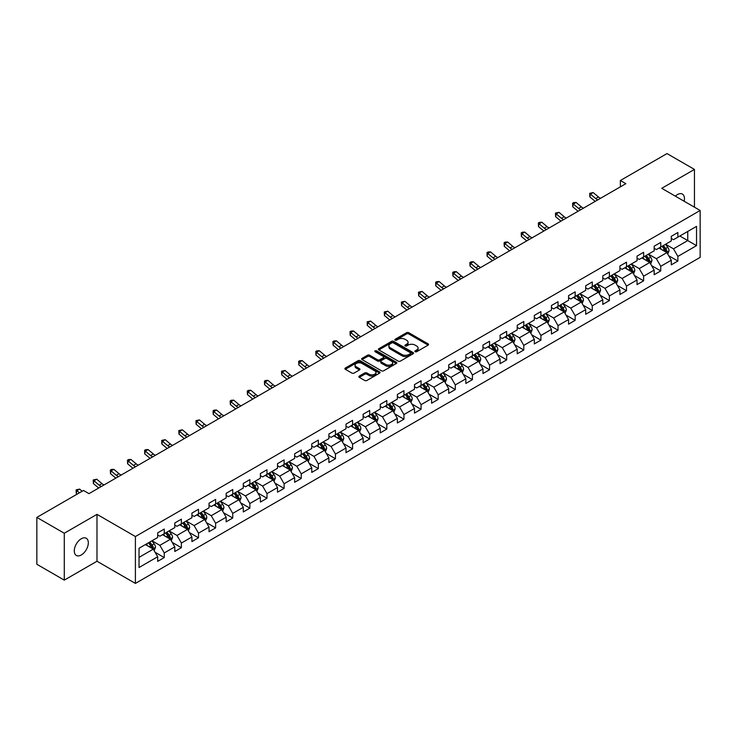 <?xml version="1.0" encoding="UTF-8"?>
<svg xmlns="http://www.w3.org/2000/svg" width="737" height="737" viewBox="0 0 737 737"><rect width="100%" height="100%" fill="white"/><g stroke="black" fill="none" stroke-linecap="round" stroke-linejoin="round"><path stroke-width="1.11" d="M415.171 351.724A1.069 0.617 0 0 0 416.681 351.724L428.123 345.119A1.52 0.875 0 0 0 428.575 344.501A1.52 0.875 0 0 0 428.123 343.875L408.74 332.682A1.52 0.875 0 0 0 406.584 332.682L395.133 339.287A1.069 0.617 0 0 0 396.644 340.162L398.127 339.306A4.873 2.819 0 0 1 405.018 339.306L406.64 340.236A4.873 2.819 0 0 1 408.068 342.226A4.873 2.819 0 0 1 406.64 344.216L405.157 345.073A1.069 0.617 0 0 0 406.658 345.948L408.141 345.091A4.873 2.819 0 0 1 415.042 345.091L416.654 346.022A4.873 2.819 0 0 1 418.082 348.011A4.873 2.819 0 0 1 416.654 350.001L415.171 350.858A1.069 0.617 0 0 0 415.171 351.724L415.171 350.858M81.3 554.97A9.931 5.739 120 0 0 87.786 546.218A9.931 5.739 120 0 0 86.266 538.259A9.931 5.739 120 0 0 81.3 538.747A9.931 5.739 120 0 0 74.806 547.499A9.931 5.739 120 0 0 76.335 555.458A9.931 5.739 120 0 0 81.3 554.97M684.139 201.229A9.931 5.739 120 0 0 682.398 194.08A9.931 5.739 120 0 0 677.432 194.577A9.931 5.739 120 0 0 675.341 196.153M359.288 376.091A1.52 0.875 0 0 0 358.845 376.718A1.52 0.875 0 0 0 359.288 377.335L364.732 380.476A1.52 0.875 0 0 0 366.888 380.476L379.601 373.134A1.52 0.875 0 0 0 380.043 372.517A1.52 0.875 0 0 0 379.601 371.89L360.209 360.697A1.52 0.875 0 0 0 358.053 360.697L345.34 368.039A1.52 0.875 0 0 0 344.898 368.657A1.52 0.875 0 0 0 345.34 369.283L351.908 373.079A1.52 0.875 0 0 0 354.064 373.079L359.509 369.937A1.52 0.875 0 0 0 359.951 369.311A1.52 0.875 0 0 0 359.509 368.693L356.247 366.805A4.072 2.349 0 0 1 355.059 365.147A4.072 2.349 0 0 1 357.574 362.973A4.072 2.349 0 0 1 362.014 363.479L374.774 370.849A4.072 2.349 0 0 1 375.971 372.517A4.072 2.349 0 0 1 373.456 374.691A4.072 2.349 0 0 1 369.016 374.175L366.888 372.95A1.52 0.875 0 0 0 364.732 372.95L359.288 376.091L359.288 377.335M96.989 514.352L64.285 533.238L36.85 517.402L36.85 564.284L64.285 580.13L96.989 561.244L135.405 583.418L135.405 536.536L96.989 514.352L96.989 561.244M694.447 207.18L694.447 169.418L661.743 188.304L700.15 210.478L135.405 536.536M694.447 169.418L667.003 153.582L620.37 180.51L620.37 186.848M36.85 517.402L83.493 490.474L88.984 493.633L625.851 183.679L620.37 180.51M398.229 361.13A1.52 0.875 0 0 0 400.384 361.13L413.098 353.797A1.52 0.875 0 0 0 413.549 353.17A1.52 0.875 0 0 0 413.098 352.553L393.705 341.36A1.52 0.875 0 0 0 391.559 341.36L378.846 348.693A1.52 0.875 0 0 0 378.394 349.32A1.52 0.875 0 0 0 378.846 349.937L398.229 361.13M375.557 351.954A1.069 0.617 0 0 1 376.635 352.111L376.635 350.84L396.349 362.226A1.52 0.875 0 0 1 396.792 362.844A1.52 0.875 0 0 1 396.349 363.47L383.636 370.803A1.52 0.875 0 0 1 381.48 370.803L362.088 359.61L367.533 356.496L367.533 355.225L362.088 358.366A1.52 0.875 0 0 0 361.646 358.993A1.52 0.875 0 0 0 362.088 359.61L362.088 358.366M367.533 356.496A1.52 0.875 0 0 1 369.688 356.496L369.688 355.225A1.52 0.875 0 0 0 367.533 355.225M369.688 355.225L377.547 359.767A1.52 0.875 0 0 0 379.702 359.767L383.314 357.685A1.52 0.875 0 0 0 383.756 357.058A1.52 0.875 0 0 0 383.314 356.441L375.124 351.715A1.069 0.617 0 0 1 376.635 350.84M135.405 583.418L700.15 257.37L700.15 210.478M155.102 552.28L164.268 557.568L164.268 552.943L174.798 546.863L174.798 551.488L181.385 547.683L181.385 543.058L191.924 536.978L191.924 541.603L198.502 537.798L198.502 533.173L209.041 527.093L209.041 531.718L215.628 527.913L215.628 523.288L226.158 517.208L226.158 521.833L232.745 518.028L232.745 513.403L243.284 507.323L243.284 511.948L249.861 508.143L249.861 503.518L260.401 497.438L260.401 502.063L266.987 498.267L266.987 493.633L277.517 487.553L277.517 492.178L284.104 488.382L284.104 483.758L294.643 477.668L294.643 482.293L301.23 478.497L301.23 473.873L311.76 467.783L311.76 472.408L318.347 468.612L318.347 463.988L328.886 457.898L328.886 462.532L335.464 458.727L335.464 454.103L346.003 448.022L346.003 452.647L352.59 448.842L352.59 444.218L363.12 438.137L363.12 442.762L369.707 438.957L369.707 434.333L380.246 428.252L380.246 432.877L386.824 429.072L386.824 424.448L397.363 418.367L397.363 422.992L403.95 419.187L403.95 414.562L414.48 408.482L414.48 413.107L421.067 409.302L421.067 404.677L431.606 398.597L431.606 403.222L438.193 399.417L438.193 394.792L448.722 388.712L448.722 393.337L455.309 389.532L455.309 384.907L465.848 378.827L465.848 383.452L472.426 379.647L472.426 375.022L482.965 368.942L482.965 373.567L489.552 369.771L489.552 365.137L500.082 359.057L500.082 363.682L506.669 359.886L506.669 355.262L517.208 349.172L517.208 353.797L523.786 350.001L523.786 345.377L534.325 339.287L534.325 343.912L540.912 340.116L540.912 335.492L551.442 329.402L551.442 334.036L558.029 330.231L558.029 325.607L568.568 319.526L568.568 324.151L575.155 320.346L575.155 315.722L585.685 309.641L585.685 314.266L592.272 310.461L592.272 305.837L602.802 299.756L602.802 304.381L609.388 300.576L609.388 295.952L619.928 289.871L619.928 294.496L626.514 290.691L626.514 286.067L637.044 279.986L637.044 284.611L643.631 280.806L643.631 276.182L654.17 270.101L654.17 274.726L660.748 270.921L660.748 266.297L671.287 260.216L671.287 264.841L677.874 261.036L677.874 256.412L696.529 245.642L696.529 226.379L687.75 231.455L687.75 240.575L696.529 245.642M164.268 557.568L157.681 561.373L157.681 556.748L139.026 567.518L139.026 548.254L157.681 537.485L157.681 532.86L164.268 529.055L164.268 533.68L174.798 527.6L174.798 522.975L181.385 519.17L181.385 523.795L191.924 517.715L191.924 513.09L198.502 509.285L198.502 513.91L209.041 507.83L209.041 503.205L215.628 499.4L215.628 504.025L226.158 497.945L226.158 493.32L232.745 489.515L232.745 494.14L243.284 488.06L243.284 483.435L249.861 479.63L249.861 484.264L260.401 478.175L260.401 473.55L266.987 469.755L266.987 474.379L277.517 468.29L277.517 463.665L284.104 459.87L284.104 464.494L294.643 458.405L294.643 453.78L301.23 449.985L301.23 454.609L311.76 448.529L311.76 443.895L318.347 440.1L318.347 444.724L328.886 438.644L328.886 434.019L335.464 430.215L335.464 434.839L346.003 428.759L346.003 424.134L352.59 420.33L352.59 424.954L363.12 418.874L363.12 414.249L369.707 410.445L369.707 415.069L380.246 408.989L380.246 404.364L386.824 400.56L386.824 405.184L397.363 399.104L397.363 394.479L403.95 390.674L403.95 395.299L414.48 389.219L414.48 384.594L421.067 380.789L421.067 385.414L431.606 379.334L431.606 374.709L438.193 370.904L438.193 375.529L448.722 369.449L448.722 364.824L455.309 361.019L455.309 365.644L465.848 359.564L465.848 354.939L472.426 351.134L472.426 355.768L482.965 349.679L482.965 345.054L489.552 341.259L489.552 345.883L500.082 339.794L500.082 335.169L506.669 331.374L506.669 335.998L517.208 329.909L517.208 325.284L523.786 321.489L523.786 326.113L534.325 320.033L534.325 315.399L540.912 311.604L540.912 316.228L551.442 310.148L551.442 305.523L558.029 301.719L558.029 306.343L568.568 300.263L568.568 295.638L575.155 291.834L575.155 296.458L585.685 290.378L585.685 285.753L592.272 281.949L592.272 286.573L602.802 280.493L602.802 275.868L609.388 272.064L609.388 276.688L619.928 270.608L619.928 265.983L626.514 262.179L626.514 266.803L637.044 260.723L637.044 256.098L643.631 252.294L643.631 256.918L654.17 250.838L654.17 246.213L660.748 242.409L660.748 247.033L671.287 240.953L671.287 236.328L677.874 232.524L677.874 237.157L696.529 226.379M162.508 534.693L170.413 539.254L159.874 545.343L151.969 540.774M157.681 534.951L159.874 536.214L164.268 533.68M159.874 545.343L164.268 552.943M170.413 539.254L174.798 546.863M179.625 524.808L187.53 529.369L176.991 535.458L169.095 530.898M174.798 525.066L176.991 526.329L181.385 523.795M176.991 535.458L181.385 543.058M187.53 529.369L191.924 536.978M196.751 514.923L204.646 519.493L194.117 525.573L186.212 521.013M191.924 515.181L194.117 516.444L198.502 513.91M194.117 525.573L198.502 533.173M204.646 519.493L209.041 527.093M213.868 505.038L221.773 509.608L211.233 515.688L203.329 511.128M209.041 505.296L211.233 506.568L215.628 504.025M211.233 515.688L215.628 523.288M221.773 509.608L226.158 517.208M230.985 495.163L238.889 499.723L228.359 505.803L220.455 501.243M226.158 495.411L228.359 496.683L232.745 494.14M228.359 505.803L232.745 513.403M238.889 499.723L243.284 507.323M248.111 485.278L256.015 489.838L245.476 495.918L237.572 491.358M243.284 485.526L245.476 486.798L249.861 484.264M245.476 495.918L249.861 503.518M256.015 489.838L260.401 497.438M265.228 475.393L273.132 479.953L262.593 486.033L254.698 481.473M260.401 475.641L262.593 476.913L266.987 474.379M262.593 486.033L266.987 493.633M273.132 479.953L277.517 487.553M282.354 465.508L290.249 470.068L279.719 476.148L271.815 471.588M277.517 465.756L279.719 467.028L284.104 464.494M279.719 476.148L284.104 483.758M290.249 470.068L294.643 477.668M299.471 455.623L307.375 460.183L296.836 466.263L288.932 461.703M294.643 455.871L296.836 457.143L301.23 454.609M296.836 466.263L301.23 473.873M307.375 460.183L311.76 467.783M316.588 445.738L324.492 450.298L313.953 456.378L306.058 451.818M311.76 445.986L313.953 447.258L318.347 444.724M313.953 456.378L318.347 463.988M324.492 450.298L328.886 457.898M333.714 435.853L341.609 440.413L331.079 446.493L323.175 441.933M328.886 436.101L331.079 437.373L335.464 434.839M331.079 446.493L335.464 454.103M341.609 440.413L346.003 448.022M350.83 425.968L358.735 430.528L348.196 436.617L340.291 432.048M346.003 426.226L348.196 427.488L352.59 424.954M348.196 436.617L352.59 444.218M358.735 430.528L363.12 438.137M367.947 416.083L375.852 420.643L365.322 426.732L357.417 422.163M363.12 416.341L365.322 417.603L369.707 415.069M365.322 426.732L369.707 434.333M375.852 420.643L380.246 428.252M385.073 406.198L392.978 410.758L382.439 416.847L374.534 412.278M380.246 406.455L382.439 407.718L386.824 405.184M382.439 416.847L386.824 424.448M392.978 410.758L397.363 418.367M402.19 396.313L410.094 400.882L399.555 406.962L391.66 402.402M397.363 396.57L399.555 397.833L403.95 395.299M399.555 406.962L403.95 414.562M410.094 400.882L414.48 408.482M419.316 386.428L427.211 390.997L416.681 397.077L408.777 392.517M414.48 386.685L416.681 387.948L421.067 385.414M416.681 397.077L421.067 404.677M427.211 390.997L431.606 398.597M436.433 376.543L444.337 381.112L433.798 387.192L425.894 382.632M431.606 376.8L433.798 378.072L438.193 375.529M433.798 387.192L438.193 394.792M444.337 381.112L448.722 388.712M453.55 366.667L461.454 371.227L450.915 377.307L443.02 372.747M448.722 366.915L450.915 368.187L455.309 365.644M450.915 377.307L455.309 384.907M461.454 371.227L465.848 378.827M470.676 356.782L478.571 361.342L468.041 367.422L460.137 362.862M465.848 357.03L468.041 358.302L472.426 355.768M468.041 367.422L472.426 375.022M478.571 361.342L482.965 368.942M487.793 346.897L495.697 351.457L485.158 357.537L477.254 352.977M482.965 347.145L485.158 348.417L489.552 345.883M485.158 357.537L489.552 365.137M495.697 351.457L500.082 359.057M504.909 337.012L512.814 341.572L502.284 347.652L494.38 343.092M500.082 337.26L502.284 338.532L506.669 335.998M502.284 347.652L506.669 355.262M512.814 341.572L517.208 349.172M522.036 327.127L529.931 331.687L519.401 337.767L511.496 333.207M517.208 327.375L519.401 328.647L523.786 326.113M519.401 337.767L523.786 345.377M529.931 331.687L534.325 339.287M539.152 317.242L547.057 321.802L536.518 327.882L528.622 323.322M534.325 317.49L536.518 318.762L540.912 316.228M536.518 327.882L540.912 335.492M547.057 321.802L551.442 329.402M556.278 307.357L564.173 311.917L553.644 317.997L545.739 313.437M551.442 307.615L553.644 308.877L558.029 306.343M553.644 317.997L558.029 325.607M564.173 311.917L568.568 319.526M573.395 297.472L581.3 302.032L570.76 308.121L562.856 303.552M568.568 297.73L570.76 298.992L575.155 296.458M570.76 308.121L575.155 315.722M581.3 302.032L585.685 309.641M590.512 287.587L598.416 292.147L587.877 298.236L579.982 293.667M585.685 287.845L587.877 289.107L592.272 286.573M587.877 298.236L592.272 305.837M598.416 292.147L602.802 299.756M607.638 277.702L615.533 282.262L605.003 288.351L597.099 283.791M602.802 277.96L605.003 279.222L609.388 276.688M605.003 288.351L609.388 295.952M615.533 282.262L619.928 289.871M624.755 267.817L632.659 272.386L622.12 278.466L614.216 273.906M619.928 268.075L622.12 269.337L626.514 266.803M622.12 278.466L626.514 286.067M632.659 272.386L637.044 279.986M641.872 257.932L649.776 262.501L639.237 268.581L631.342 264.021M637.044 258.19L639.237 259.452L643.631 256.918M639.237 268.581L643.631 276.182M649.776 262.501L654.17 270.101M658.998 248.047L666.893 252.616L656.363 258.696L648.459 254.136M654.17 248.305L656.363 249.576L660.748 247.033M656.363 258.696L660.748 266.297M666.893 252.616L671.287 260.216M679.846 236.015L687.75 240.575L673.48 248.811L665.575 244.251M671.287 238.42L673.48 239.691L677.874 237.157M673.48 248.811L677.874 256.412M64.285 533.238L64.285 580.13M139.026 557.375L153.287 549.139L145.392 544.579M153.287 549.139L157.681 556.748M668.708 255.748L677.874 261.036M651.591 265.633L660.748 270.921M634.465 275.518L643.631 280.806M617.348 285.403L626.514 290.691M600.231 295.288L609.388 300.576M583.105 305.173L592.272 310.461M565.988 315.058L575.155 320.346M548.862 324.943L558.029 330.231M531.746 334.828L540.912 340.116M514.629 344.704L523.786 350.001M497.503 354.589L506.669 359.886M480.386 364.474L489.552 369.771M463.269 374.359L472.426 379.647M446.143 384.244L455.309 389.532M429.026 394.129L438.193 399.417M411.9 404.014L421.067 409.302M394.783 413.899L403.95 419.187M377.666 423.784L386.824 429.072M360.54 433.669L369.707 438.957M343.424 443.554L352.59 448.842M326.307 453.439L335.464 458.727M309.181 463.324L318.347 468.612M292.064 473.2L301.23 478.497M274.938 483.085L284.104 488.382M257.821 492.97L266.987 498.267M240.704 502.855L249.861 508.143M223.578 512.74L232.745 518.028M206.461 522.625L215.628 527.913M189.345 532.51L198.502 537.798M172.218 542.395L181.385 547.683M415.594 351.881L416.654 351.273A4.873 2.819 0 0 0 418.082 349.283L418.082 348.011M408.068 342.226L408.068 343.497A4.873 2.819 0 0 1 406.64 345.487L405.58 346.095M428.105 345.128L408.74 333.944A1.52 0.875 0 0 0 406.584 333.944L395.566 340.31M413.098 352.553L413.098 353.797L393.705 342.622A1.52 0.875 0 0 0 391.559 342.622L378.864 349.955L378.846 348.693M410.408 353.613A1.069 0.617 0 0 0 410.408 352.737L393.383 342.908A1.069 0.617 0 0 0 391.881 342.908L390.315 343.81A4.873 2.819 0 0 0 388.887 345.8A4.873 2.819 0 0 0 390.315 347.79L401.951 354.506A4.873 2.819 0 0 0 408.842 354.506L410.408 353.613L410.408 354.875A1.069 0.617 0 0 0 410.721 354.442L410.721 353.17M388.887 345.8L388.887 347.072A4.873 2.819 0 0 0 390.315 349.062L390.315 347.79M410.408 354.875L408.842 355.778A4.873 2.819 0 0 1 401.951 355.778L390.315 349.062M369.688 356.496L377.547 361.029A1.52 0.875 0 0 0 379.702 361.029L383.314 358.947A1.52 0.875 0 0 0 383.756 358.329L383.756 357.058M376.635 352.111L396.331 363.479M385.709 364.474A4.072 2.349 0 0 0 390.149 364.99A4.072 2.349 0 0 0 392.664 362.816A4.072 2.349 0 0 0 391.476 361.148L386.98 358.55A1.52 0.875 0 0 0 384.825 358.55L381.213 360.633A1.52 0.875 0 0 0 380.771 361.259A1.52 0.875 0 0 0 381.213 361.876L385.709 364.474L385.709 365.745A4.072 2.349 0 0 0 390.149 366.252A4.072 2.349 0 0 0 392.664 364.078L392.664 362.816M380.771 361.259L380.771 362.53A1.52 0.875 0 0 0 381.213 363.148L381.213 361.876M385.709 365.745L381.213 363.148M375.971 372.517L375.971 373.779A4.072 2.349 0 0 1 373.456 375.953A4.072 2.349 0 0 1 369.016 375.446L366.888 374.221A1.52 0.875 0 0 0 364.732 374.221L359.315 377.344M355.059 365.147L355.059 366.409A4.072 2.349 0 0 0 356.247 368.076L356.247 366.805M359.49 369.946L356.247 368.076M379.573 373.152L360.209 361.968A1.52 0.875 0 0 0 358.053 361.968L345.358 369.292M667.768 254.118L669.067 250.829A4.109 2.377 -120 0 0 667.759 247.328L665.493 244.297M661.54 249.521L660.002 247.466M662.093 246.269L664.359 249.29A4.109 2.377 60 0 1 665.529 251.759L666.847 251.004A4.109 2.377 -120 0 0 665.668 248.526L663.411 245.504M662.379 246.103L664.894 249.456A2.091 1.207 60 0 1 665.271 250.092L666.847 251.004M597.836 199.856A7.757 4.477 60 0 1 595.689 198.548L590.466 194.153L589.849 196.89L595.081 201.284A11.645 6.725 -120 0 0 595.192 201.376M600.581 198.271A7.757 4.477 60 0 1 598.435 196.963L593.202 192.569L590.466 194.153L589.711 193.324L593.202 192.569M589.849 196.89L589.711 193.324M650.642 264.003L651.95 260.714A4.109 2.377 -120 0 0 650.633 257.204L648.376 254.182M644.424 259.406L642.885 257.351M644.967 256.144L647.233 259.175A4.109 2.377 60 0 1 648.413 261.644L649.73 260.889A4.109 2.377 -120 0 0 648.551 258.411L646.285 255.389M645.253 255.988L647.768 259.341A2.091 1.207 60 0 1 648.145 259.977L649.73 260.889M633.525 273.888L634.833 270.599A4.109 2.377 -120 0 0 633.516 267.089L631.25 264.067M627.307 269.291L625.768 267.236M627.85 266.029L630.117 269.06A4.109 2.377 60 0 1 631.296 271.529L632.613 270.774A4.109 2.377 -120 0 0 631.434 268.296L629.168 265.274M628.136 265.864L630.651 269.226A2.091 1.207 60 0 1 631.029 269.862L632.613 270.774M580.719 209.732A7.757 4.477 60 0 1 578.573 208.433L573.34 204.038L572.732 206.775L577.965 211.169A11.645 6.725 -120 0 0 578.075 211.261M583.455 208.147A7.757 4.477 60 0 1 581.318 206.848L576.085 202.454L573.34 204.038L572.594 203.209L573.69 202.574L576.085 202.454M572.732 206.775L572.594 203.209M563.593 219.617A7.757 4.477 60 0 1 561.456 218.318L556.223 213.923L555.615 216.66L560.848 221.054A11.645 6.725 -120 0 0 560.958 221.146M566.338 218.032A7.757 4.477 60 0 1 564.201 216.733L558.968 212.339L556.223 213.923L555.468 213.094L558.968 212.339M555.615 216.66L555.468 213.094M616.399 283.763L617.707 280.475A4.109 2.377 -120 0 0 616.399 276.974L614.133 273.952M610.181 279.176L608.642 277.121M610.733 275.914L612.991 278.945A4.109 2.377 60 0 1 614.17 281.414L615.487 280.659A4.109 2.377 -120 0 0 614.308 278.181L612.042 275.159M611.019 275.749L613.525 279.102A2.091 1.207 60 0 1 613.912 279.747L615.487 280.659M599.282 293.648L600.591 290.36A4.109 2.377 -120 0 0 599.273 286.859L597.007 283.837M593.064 289.061L591.525 287.006M593.607 285.799L595.874 288.821A4.109 2.377 60 0 1 597.053 291.299L598.37 290.535A4.109 2.377 -120 0 0 597.191 288.066L594.925 285.044M593.893 285.634L596.408 288.987A2.091 1.207 60 0 1 596.786 289.623L598.37 290.535M582.166 303.533L583.464 300.245A4.109 2.377 -120 0 0 582.156 296.744L579.89 293.722M575.938 298.946L574.399 296.891M576.491 295.684L578.757 298.706A4.109 2.377 60 0 1 579.927 301.184L581.244 300.42A4.109 2.377 -120 0 0 580.074 297.951L577.808 294.929M576.776 295.519L579.291 298.872A2.091 1.207 60 0 1 579.669 299.508L581.244 300.42M546.476 229.502A7.757 4.477 60 0 1 544.33 228.203L539.106 223.799L538.489 226.545L543.722 230.939A11.645 6.725 -120 0 0 543.832 231.031M549.222 227.917A7.757 4.477 60 0 1 547.075 226.618L541.842 222.215L539.106 223.799L538.351 222.979L539.447 222.344L541.842 222.215M538.489 226.545L538.351 222.979M529.35 239.387A7.757 4.477 60 0 1 527.213 238.088L521.98 233.684L521.372 236.42L526.605 240.824A11.645 6.725 -120 0 0 526.715 240.916M532.096 237.802A7.757 4.477 60 0 1 529.958 236.503L524.726 232.1L521.98 233.684L521.234 232.864L522.33 232.229L524.726 232.1M521.372 236.42L521.234 232.864M512.233 249.272A7.757 4.477 60 0 1 510.096 247.964L504.863 243.569L504.255 246.305L509.479 250.709A11.645 6.725 -120 0 0 509.589 250.801M514.979 247.687A7.757 4.477 60 0 1 512.832 246.388L507.609 241.985L504.863 243.569L504.108 242.749L505.204 242.114L507.609 241.985M504.255 246.305L504.108 242.749M565.039 313.418L566.348 310.13A4.109 2.377 -120 0 0 565.039 306.629L562.773 303.607M558.821 308.831L557.283 306.776M559.365 305.569L561.631 308.591A4.109 2.377 60 0 1 562.81 311.069L564.127 310.305A4.109 2.377 -120 0 0 562.948 307.836L560.682 304.814M559.659 305.404L562.165 308.757A2.091 1.207 60 0 1 562.552 309.393L564.127 310.305M495.117 259.157A7.757 4.477 60 0 1 492.97 257.849L487.737 253.454L487.129 256.19L492.362 260.585A11.645 6.725 -120 0 0 492.473 260.686M497.862 257.572A7.757 4.477 60 0 1 495.715 256.264L490.483 251.87L487.737 253.454L486.991 252.634L488.087 251.999L490.483 251.87M487.129 256.19L486.991 252.634M547.923 323.303L549.231 320.015A4.109 2.377 -120 0 0 547.913 316.514L545.647 313.492M541.704 318.716L540.166 316.661M542.248 315.454L544.514 318.476A4.109 2.377 60 0 1 545.693 320.954L547.011 320.19A4.109 2.377 -120 0 0 545.831 317.721L543.565 314.69M542.533 315.289L545.048 318.642A2.091 1.207 60 0 1 545.426 319.278L547.011 320.19M477.991 269.042A7.757 4.477 60 0 1 475.853 267.734L470.621 263.339L470.013 266.075L475.245 270.47A11.645 6.725 -120 0 0 475.356 270.562M480.736 267.457A7.757 4.477 60 0 1 478.599 266.149L473.366 261.755L470.621 263.339L469.874 262.519L470.971 261.884L473.366 261.755M470.013 266.075L469.874 262.519M530.806 333.188L532.105 329.9A4.109 2.377 -120 0 0 530.797 326.399L528.53 323.377M524.578 328.601L523.04 326.546M525.131 325.339L527.397 328.361A4.109 2.377 60 0 1 528.567 330.839L529.885 330.075A4.109 2.377 -120 0 0 528.715 327.606L526.448 324.575M525.417 325.174L527.932 328.527A2.091 1.207 60 0 1 528.309 329.163L529.885 330.075M460.874 278.927A7.757 4.477 60 0 1 458.727 277.619L453.504 273.224L452.896 275.96L458.119 280.355A11.645 6.725 -120 0 0 458.23 280.447M463.619 277.342A7.757 4.477 60 0 1 461.473 276.034L456.249 271.64L453.504 273.224L452.748 272.404L453.845 271.769L456.249 271.64M452.896 275.96L452.748 272.404M513.68 343.073L514.988 339.785A4.109 2.377 -120 0 0 513.671 336.284L511.414 333.262M507.461 338.476L505.923 336.431M508.005 335.224L510.271 338.246A4.109 2.377 60 0 1 511.45 340.724L512.768 339.96A4.109 2.377 -120 0 0 511.589 337.491L509.322 334.46M508.29 335.059L510.805 338.412A2.091 1.207 60 0 1 511.192 339.048L512.768 339.96M443.757 288.812A7.757 4.477 60 0 1 441.61 287.504L436.378 283.109L435.77 285.845L441.002 290.24A11.645 6.725 -120 0 0 441.113 290.332M446.493 287.227A7.757 4.477 60 0 1 444.356 285.919L439.123 281.525L436.378 283.109L435.631 282.289L436.728 281.654L439.123 281.525M435.77 285.845L435.631 282.289M496.563 352.959L497.871 349.67A4.109 2.377 -120 0 0 496.554 346.169L494.287 343.147M490.345 348.361L488.806 346.307M490.888 345.109L493.154 348.131A4.109 2.377 60 0 1 494.334 350.6L495.651 349.845A4.109 2.377 -120 0 0 494.472 347.367L492.205 344.345M491.174 344.944L493.689 348.297A2.091 1.207 60 0 1 494.066 348.933L495.651 349.845M426.631 298.697A7.757 4.477 60 0 1 424.494 297.389L419.261 292.994L418.653 295.73L423.886 300.125A11.645 6.725 -120 0 0 423.996 300.217M429.376 297.112A7.757 4.477 60 0 1 427.239 295.804L422.006 291.41L419.261 292.994L418.505 292.174L422.006 291.41M418.653 295.73L418.505 292.174M479.437 362.844L480.745 359.555A4.109 2.377 -120 0 0 479.437 356.054L477.171 353.023M473.218 358.246L471.68 356.192M473.771 354.994L476.028 358.016A4.109 2.377 60 0 1 477.207 360.485L478.525 359.73A4.109 2.377 -120 0 0 477.346 357.252L475.089 354.23M474.057 354.829L476.563 358.182A2.091 1.207 60 0 1 476.95 358.818L478.525 359.73M409.514 308.582A7.757 4.477 60 0 1 407.368 307.274L402.144 302.879L401.527 305.615L406.76 310.01A11.645 6.725 -120 0 0 406.87 310.102M412.259 306.997A7.757 4.477 60 0 1 410.113 305.689L404.88 301.295L402.144 302.879L401.389 302.05L404.88 301.295M401.527 305.615L401.389 302.05M462.32 372.729L463.628 369.44A4.109 2.377 -120 0 0 462.311 365.939L460.045 362.908M456.102 368.132L454.563 366.077M456.645 364.879L458.911 367.901A4.109 2.377 60 0 1 460.091 370.37L461.408 369.615A4.109 2.377 -120 0 0 460.229 367.137L457.963 364.115M456.931 364.714L459.446 368.067A2.091 1.207 60 0 1 459.824 368.703L461.408 369.615M392.397 318.467A7.757 4.477 60 0 1 390.251 317.159L385.018 312.764L384.41 315.5L389.643 319.895A11.645 6.725 -120 0 0 389.753 319.987M395.133 316.882A7.757 4.477 60 0 1 392.996 315.574L387.763 311.18L385.018 312.764L384.272 311.935L387.763 311.18M384.41 315.5L384.272 311.935M445.203 382.614L446.502 379.325A4.109 2.377 -120 0 0 445.194 375.824L442.928 372.793M438.976 378.017L437.437 375.962M439.528 374.764L441.795 377.786A4.109 2.377 60 0 1 442.965 380.255L444.282 379.5A4.109 2.377 -120 0 0 443.112 377.022L440.846 374M439.814 374.599L442.329 377.952A2.091 1.207 60 0 1 442.707 378.588L444.282 379.5M375.271 328.343A7.757 4.477 60 0 1 373.134 327.044L367.901 322.649L367.293 325.385L372.517 329.78A11.645 6.725 -120 0 0 372.627 329.872M378.017 326.767A7.757 4.477 60 0 1 375.87 325.459L370.647 321.065L367.901 322.649L367.146 321.82L370.647 321.065M367.293 325.385L367.146 321.82M428.077 392.499L429.385 389.21A4.109 2.377 -120 0 0 428.077 385.7L425.811 382.678M421.859 387.902L420.32 385.847M422.402 384.64L424.669 387.671A4.109 2.377 60 0 1 425.848 390.14L427.165 389.385A4.109 2.377 -120 0 0 425.986 386.907L423.72 383.885M422.697 384.474L425.203 387.837A2.091 1.207 60 0 1 425.59 388.473L427.165 389.385M358.154 338.228A7.757 4.477 60 0 1 356.008 336.929L350.775 332.534L350.167 335.271L355.4 339.665A11.645 6.725 -120 0 0 355.51 339.757M360.9 336.643A7.757 4.477 60 0 1 358.753 335.344L353.52 330.95L350.775 332.534L350.029 331.705L351.125 331.07L353.52 330.95M350.167 335.271L350.029 331.705M410.96 402.384L412.269 399.095A4.109 2.377 -120 0 0 410.951 395.585L408.685 392.563M404.742 397.787L403.203 395.732M405.286 394.525L407.552 397.556A4.109 2.377 60 0 1 408.731 400.025L410.048 399.27A4.109 2.377 -120 0 0 408.869 396.792L406.603 393.77M405.571 394.359L408.086 397.722A2.091 1.207 60 0 1 408.464 398.358L410.048 399.27M341.028 348.113A7.757 4.477 60 0 1 338.891 346.814L333.658 342.41L333.05 345.156L338.283 349.55A11.645 6.725 -120 0 0 338.394 349.642M343.774 346.528A7.757 4.477 60 0 1 341.636 345.229L336.404 340.835L333.658 342.41L332.912 341.59L334.008 340.955L336.404 340.835M333.05 345.156L332.912 341.59M393.844 412.259L395.143 408.971A4.109 2.377 -120 0 0 393.834 405.47L391.568 402.448M387.616 407.672L386.077 405.617M388.169 404.41L390.435 407.441A4.109 2.377 60 0 1 391.605 409.91L392.922 409.146A4.109 2.377 -120 0 0 391.752 406.677L389.486 403.655M388.454 404.245L390.969 407.598A2.091 1.207 60 0 1 391.347 408.243L392.922 409.146M323.912 357.998A7.757 4.477 60 0 1 321.765 356.699L316.542 352.295L315.933 355.031L321.157 359.435A11.645 6.725 -120 0 0 321.268 359.527M326.657 356.413A7.757 4.477 60 0 1 324.51 355.114L319.287 350.711L316.542 352.295L315.786 351.475L316.882 350.84L319.287 350.711M315.933 355.031L315.786 351.475M376.718 422.144L378.026 418.856A4.109 2.377 -120 0 0 376.708 415.355L374.451 412.333M370.499 417.557L368.961 415.502M371.043 414.295L373.309 417.317A4.109 2.377 60 0 1 374.488 419.795L375.806 419.031A4.109 2.377 -120 0 0 374.626 416.562L372.36 413.54M371.328 414.13L373.843 417.483A2.091 1.207 60 0 1 374.23 418.119L375.806 419.031M306.795 367.883A7.757 4.477 60 0 1 304.648 366.584L299.415 362.18L298.807 364.916L304.04 369.32A11.645 6.725 -120 0 0 304.151 369.412M309.531 366.298A7.757 4.477 60 0 1 307.393 364.999L302.161 360.596L299.415 362.18L298.669 361.36L299.766 360.725L302.161 360.596M298.807 364.916L298.669 361.36M359.601 432.029L360.909 428.741A4.109 2.377 -120 0 0 359.592 425.24L357.325 422.218M353.382 427.442L351.844 425.387M353.926 424.18L356.192 427.202A4.109 2.377 60 0 1 357.371 429.68L358.689 428.916A4.109 2.377 -120 0 0 357.509 426.447L355.243 423.425M354.211 424.015L356.726 427.368A2.091 1.207 60 0 1 357.104 428.004L358.689 428.916M289.669 377.768A7.757 4.477 60 0 1 287.531 376.46L282.299 372.065L281.691 374.801L286.923 379.205A11.645 6.725 -120 0 0 287.034 379.297M292.414 376.183A7.757 4.477 60 0 1 290.277 374.884L285.044 370.481L282.299 372.065L281.543 371.245L285.044 370.481M281.691 374.801L281.543 371.245M342.484 441.914L343.783 438.626A4.109 2.377 -120 0 0 342.475 435.125L340.208 432.103M336.256 437.327L334.718 435.272M336.809 434.065L339.066 437.087A4.109 2.377 60 0 1 340.245 439.565L341.563 438.801A4.109 2.377 -120 0 0 340.383 436.332L338.126 433.31M337.095 433.9L339.6 437.253A2.091 1.207 60 0 1 339.987 437.889L341.563 438.801M272.552 387.653A7.757 4.477 60 0 1 270.405 386.345L265.182 381.95L264.565 384.686L269.797 389.081A11.645 6.725 -120 0 0 269.908 389.182M275.297 386.068A7.757 4.477 60 0 1 273.151 384.76L267.918 380.366L265.182 381.95L264.426 381.13L265.523 380.495L267.918 380.366M264.565 384.686L264.426 381.13M325.358 451.799L326.666 448.511A4.109 2.377 -120 0 0 325.349 445.01L323.092 441.988M319.139 447.212L317.601 445.157M319.683 443.95L321.949 446.972A4.109 2.377 60 0 1 323.128 449.45L324.446 448.686A4.109 2.377 -120 0 0 323.267 446.217L321 443.186M319.969 443.785L322.484 447.138A2.091 1.207 60 0 1 322.861 447.774L324.446 448.686M255.435 397.538A7.757 4.477 60 0 1 253.288 396.23L248.056 391.835L247.448 394.571L252.68 398.966A11.645 6.725 -120 0 0 252.791 399.058M258.171 395.953A7.757 4.477 60 0 1 256.034 394.645L250.801 390.251L248.056 391.835L247.31 391.015L248.406 390.38L250.801 390.251M247.448 394.571L247.31 391.015M308.241 461.684L309.54 458.396A4.109 2.377 -120 0 0 308.232 454.895L305.966 451.873M302.023 457.097L300.484 455.042M302.566 453.835L304.832 456.857A4.109 2.377 60 0 1 306.012 459.335L307.32 458.571A4.109 2.377 -120 0 0 306.15 456.102L303.884 453.071M302.852 453.67L305.367 457.023A2.091 1.207 60 0 1 305.744 457.659L307.32 458.571M238.309 407.423A7.757 4.477 60 0 1 236.172 406.115L230.939 401.72L230.331 404.456L235.554 408.851A11.645 6.725 -120 0 0 235.674 408.943M241.054 405.838A7.757 4.477 60 0 1 238.908 404.53L233.684 400.136L230.939 401.72L230.184 400.9L231.28 400.265L233.684 400.136M230.331 404.456L230.184 400.9M291.115 471.569L292.423 468.281A4.109 2.377 -120 0 0 291.115 464.78L288.849 461.758M284.897 466.972L283.358 464.918M285.44 463.72L287.706 466.742A4.109 2.377 60 0 1 288.886 469.22L290.203 468.456A4.109 2.377 -120 0 0 289.024 465.987L286.757 462.956M285.735 463.555L288.241 466.908A2.091 1.207 60 0 1 288.628 467.544L290.203 468.456M221.192 417.308A7.757 4.477 60 0 1 219.046 416L213.813 411.605L213.205 414.341L218.438 418.736A11.645 6.725 -120 0 0 218.548 418.828M223.937 415.723A7.757 4.477 60 0 1 221.791 414.415L216.558 410.021L213.813 411.605L213.067 410.785L214.163 410.15L216.558 410.021M213.205 414.341L213.067 410.785M273.998 481.454L275.306 478.166A4.109 2.377 -120 0 0 273.989 474.665L271.723 471.643M267.78 476.857L266.241 474.803M268.323 473.605L270.59 476.627A4.109 2.377 60 0 1 271.769 479.096L273.086 478.341A4.109 2.377 -120 0 0 271.907 475.862L269.641 472.841M268.609 473.44L271.124 476.793A2.091 1.207 60 0 1 271.502 477.429L273.086 478.341M204.066 427.193A7.757 4.477 60 0 1 201.929 425.885L196.696 421.49L196.088 424.226L201.321 428.621A11.645 6.725 -120 0 0 201.431 428.713M206.811 425.608A7.757 4.477 60 0 1 204.674 424.3L199.441 419.906L196.696 421.49L195.95 420.661L199.441 419.906M196.088 424.226L195.95 420.661M256.881 491.339L258.18 488.051A4.109 2.377 -120 0 0 256.872 484.55L254.606 481.519M250.654 486.742L249.115 484.688M251.206 483.49L253.473 486.512A4.109 2.377 60 0 1 254.643 488.981L255.96 488.226A4.109 2.377 -120 0 0 254.79 485.747L252.524 482.726M251.492 483.325L254.007 486.678A2.091 1.207 60 0 1 254.385 487.314L255.96 488.226M186.949 437.078A7.757 4.477 60 0 1 184.812 435.77L179.579 431.375L178.971 434.111L184.195 438.506A11.645 6.725 -120 0 0 184.305 438.598M189.695 435.493A7.757 4.477 60 0 1 187.548 434.185L182.325 429.791L179.579 431.375L178.824 430.546L182.325 429.791M178.971 434.111L178.824 430.546M239.755 501.224L241.063 497.936A4.109 2.377 -120 0 0 239.755 494.435L237.489 491.404M233.537 496.627L231.998 494.573M234.08 493.375L236.347 496.397A4.109 2.377 60 0 1 237.526 498.866L238.843 498.111A4.109 2.377 -120 0 0 237.664 495.632L235.398 492.611M234.366 493.21L236.881 496.563A2.091 1.207 60 0 1 237.268 497.199L238.843 498.111M169.832 446.963A7.757 4.477 60 0 1 167.686 445.655L162.453 441.26L161.845 443.996L167.078 448.391A11.645 6.725 -120 0 0 167.188 448.483M172.569 445.378A7.757 4.477 60 0 1 170.431 444.07L165.199 439.676L162.453 441.26L161.707 440.431L165.199 439.676M161.845 443.996L161.707 440.431M222.638 511.109L223.947 507.821A4.109 2.377 -120 0 0 222.629 504.32L220.363 501.289M216.42 506.512L214.882 504.458M216.964 503.26L219.23 506.282A4.109 2.377 60 0 1 220.409 508.751L221.726 507.996A4.109 2.377 -120 0 0 220.547 505.518L218.281 502.496M217.249 503.095L219.764 506.448A2.091 1.207 60 0 1 220.142 507.084L221.726 507.996M152.706 456.839A7.757 4.477 60 0 1 150.569 455.54L145.336 451.145L144.728 453.881L149.961 458.276A11.645 6.725 -120 0 0 150.072 458.368M155.452 455.263A7.757 4.477 60 0 1 153.314 453.955L148.082 449.561L145.336 451.145L144.59 450.316L145.686 449.681L148.082 449.561M144.728 453.881L144.59 450.316M205.522 520.995L206.821 517.706A4.109 2.377 -120 0 0 205.512 514.196L203.246 511.174M199.294 516.397L197.756 514.343M199.847 513.136L202.104 516.167A4.109 2.377 60 0 1 203.283 518.636L204.6 517.881A4.109 2.377 -120 0 0 203.421 515.403L201.164 512.381M200.132 512.97L202.638 516.333A2.091 1.207 60 0 1 203.025 516.969L204.6 517.881M135.59 466.724A7.757 4.477 60 0 1 133.443 465.425L128.22 461.03L127.602 463.766L132.835 468.161A11.645 6.725 -120 0 0 132.946 468.253M138.335 465.139A7.757 4.477 60 0 1 136.188 463.84L130.956 459.446L128.22 461.03L127.464 460.201L128.56 459.566L130.956 459.446M127.602 463.766L127.464 460.201M188.396 530.87L189.704 527.591A4.109 2.377 -120 0 0 188.386 524.081L186.129 521.059M182.177 526.282L180.639 524.228M182.721 523.021L184.987 526.052A4.109 2.377 60 0 1 186.166 528.521L187.484 527.766A4.109 2.377 -120 0 0 186.304 525.288L184.038 522.266M183.006 522.855L185.521 526.218A2.091 1.207 60 0 1 185.899 526.854L187.484 527.766M118.473 476.609A7.757 4.477 60 0 1 116.326 475.31L111.094 470.906L110.486 473.651L115.718 478.046A11.645 6.725 -120 0 0 115.829 478.138M121.209 475.024A7.757 4.477 60 0 1 119.072 473.725L113.839 469.331L111.094 470.906L110.347 470.086L111.444 469.451L113.839 469.331M110.486 473.651L110.347 470.086M171.279 540.755L172.578 537.466A4.109 2.377 -120 0 0 171.27 533.966L169.003 530.944M165.06 536.168L163.522 534.113M165.604 532.906L167.87 535.928A4.109 2.377 60 0 1 169.049 538.406L170.358 537.642A4.109 2.377 -120 0 0 169.188 535.173L166.921 532.151M165.889 532.74L168.405 536.094A2.091 1.207 60 0 1 168.782 536.739L170.358 537.642M101.347 486.494A7.757 4.477 60 0 1 99.209 485.195L93.977 480.791L93.369 483.527L98.592 487.931A11.645 6.725 -120 0 0 98.712 488.023M104.092 484.909A7.757 4.477 60 0 1 101.946 483.61L96.722 479.207L93.977 480.791L93.221 479.971L96.722 479.207M93.369 483.527L93.221 479.971M154.153 550.64L155.461 547.351A4.109 2.377 -120 0 0 154.153 543.851L151.886 540.829M147.934 546.053L146.396 543.998M148.478 542.791L150.744 545.813A4.109 2.377 60 0 1 151.923 548.291L153.241 547.527A4.109 2.377 -120 0 0 152.062 545.058L149.795 542.036M148.773 542.625L151.278 545.979A2.091 1.207 60 0 1 151.665 546.614L153.241 547.527M82.157 491.238L79.596 489.092L76.86 490.676L76.243 493.412L77.118 494.149M79.412 492.823L76.104 489.856L79.596 489.092M76.243 493.412L76.104 489.856M416.654 351.273L416.654 350.001M405.157 345.948L405.157 345.073M406.64 345.487L406.64 344.216M395.133 340.162L395.133 339.287M406.584 333.944L406.584 332.682M408.74 333.944L408.74 332.682M428.123 345.119L428.123 343.875M391.559 342.622L391.559 341.36M393.705 342.622L393.705 341.36M401.951 355.778L401.951 354.506M408.842 355.778L408.842 354.506M377.547 361.029L377.547 359.767M379.702 361.029L379.702 359.767M383.314 358.947L383.314 357.685M396.349 363.47L396.349 362.226M364.732 374.221L364.732 372.95M366.888 374.221L366.888 372.95M369.016 375.446L369.016 374.175M359.509 369.937L359.509 368.693M345.34 369.283L345.34 368.039M358.053 361.968L358.053 360.697M360.209 361.968L360.209 360.697M379.601 373.134L379.601 371.89M666.488 252.376L669.039 250.902M665.668 248.526L667.759 247.328M662.747 250.221L664.359 249.29M595.689 198.548L598.435 196.963M649.371 262.261L651.923 260.787M648.551 258.411L650.633 257.204M645.63 260.097L647.233 259.175M632.254 272.146L634.806 270.672M631.434 268.296L633.516 267.089M628.504 269.982L630.117 269.06M578.573 208.433L581.318 206.848M561.456 218.318L564.201 216.733M615.128 282.031L617.68 280.557M614.308 278.181L616.399 276.974M611.388 279.867L612.991 278.945M598.011 291.916L600.563 290.442M597.191 288.066L599.273 286.859M594.262 289.752L595.874 288.821M580.894 301.802L583.446 300.327M580.074 297.951L582.156 296.744M577.145 299.637L578.757 298.706M544.33 228.203L547.075 226.618M527.213 238.088L529.958 236.503M510.096 247.964L512.832 246.388M563.768 311.687L566.32 310.213M562.948 307.836L565.039 306.629M560.028 309.522L561.631 308.591M492.97 257.849L495.715 256.264M546.651 321.572L549.203 320.098M545.831 317.721L547.913 316.514M542.902 319.407L544.514 318.476M475.853 267.734L478.599 266.149M529.525 331.457L532.077 329.983M528.715 327.606L530.797 326.399M525.785 329.292L527.397 328.361M458.727 277.619L461.473 276.034M512.408 341.342L514.96 339.868M511.589 337.491L513.671 336.284M508.668 339.177L510.271 338.246M441.61 287.504L444.356 285.919M495.292 351.217L497.844 349.753M494.472 347.367L496.554 346.169M491.542 349.062L493.154 348.131M424.494 297.389L427.239 295.804M478.166 361.102L480.717 359.628M477.346 357.252L479.437 356.054M474.425 358.947L476.028 358.016M407.368 307.274L410.113 305.689M461.049 370.987L463.601 369.513M460.229 367.137L462.311 365.939M457.299 368.832L458.911 367.901M390.251 317.159L392.996 315.574M443.932 380.872L446.484 379.398M443.112 377.022L445.194 375.824M440.182 378.717L441.795 377.786M373.134 327.044L375.87 325.459M426.806 390.757L429.358 389.283M425.986 386.907L428.077 385.7M423.066 388.592L424.669 387.671M356.008 336.929L358.753 335.344M409.689 400.642L412.241 399.168M408.869 396.792L410.951 395.585M405.94 398.477L407.552 397.556M338.891 346.814L341.636 345.229M392.563 410.527L395.115 409.053M391.752 406.677L393.834 405.47M388.823 408.362L390.435 407.441M321.765 356.699L324.51 355.114M375.446 420.412L377.998 418.938M374.626 416.562L376.708 415.355M371.706 418.248L373.309 417.317M304.648 366.584L307.393 364.999M358.329 430.297L360.881 428.823M357.509 426.447L359.592 425.24M354.58 428.133L356.192 427.202M287.531 376.46L290.277 374.884M341.203 440.182L343.755 438.708M340.383 436.332L342.475 435.125M337.463 438.018L339.066 437.087M270.405 386.345L273.151 384.76M324.087 450.067L326.638 448.593M323.267 446.217L325.349 445.01M320.337 447.903L321.949 446.972M253.288 396.23L256.034 394.645M306.97 459.952L309.522 458.478M306.15 456.102L308.232 454.895M303.22 457.788L304.832 456.857M236.172 406.115L238.908 404.53M289.844 469.838L292.396 468.363M289.024 465.987L291.115 464.78M286.103 467.673L287.706 466.742M219.046 416L221.791 414.415M272.727 479.713L275.279 478.249M271.907 475.862L273.989 474.665M268.977 477.558L270.59 476.627M201.929 425.885L204.674 424.3M255.601 489.598L258.153 488.124M254.79 485.747L256.872 484.55M251.861 487.443L253.473 486.512M184.812 435.77L187.548 434.185M238.484 499.483L241.036 498.009M237.664 495.632L239.755 494.435M234.744 497.328L236.347 496.397M167.686 445.655L170.431 444.07M221.367 509.368L223.919 507.894M220.547 505.518L222.629 504.32M217.618 507.213L219.23 506.282M150.569 455.54L153.314 453.955M204.241 519.253L206.793 517.779M203.421 515.403L205.512 514.196M200.501 517.088L202.104 516.167M133.443 465.425L136.188 463.84M187.124 529.138L189.676 527.664M186.304 525.288L188.386 524.081M183.384 526.973L184.987 526.052M116.326 475.31L119.072 473.725M170.007 539.023L172.559 537.549M169.188 535.173L171.27 533.966M166.258 536.858L167.87 535.928M99.209 485.195L101.946 483.61M152.881 548.908L155.433 547.434M152.062 545.058L154.153 543.851M149.141 546.743L150.744 545.813"/></g></svg>
